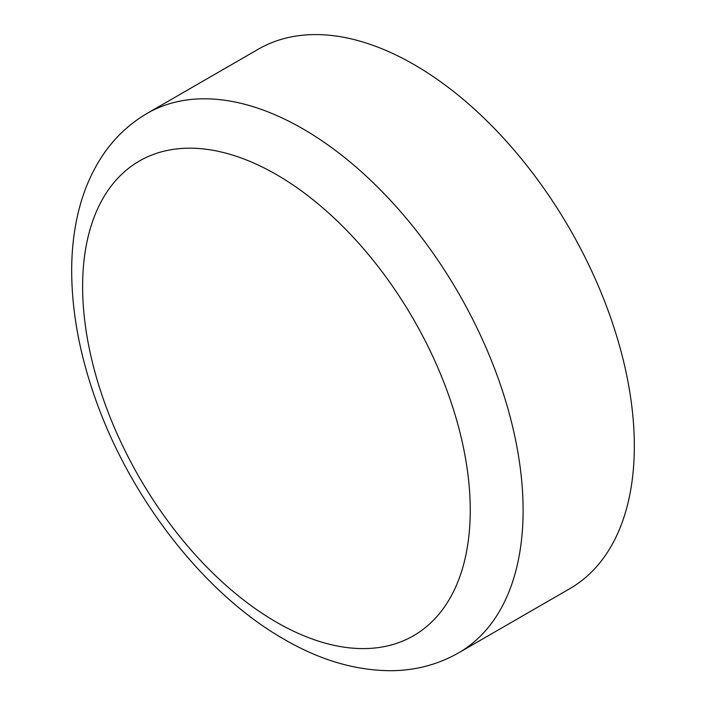 <?xml version="1.0" encoding="UTF-8"?>
<svg xmlns="http://www.w3.org/2000/svg" width="706" height="706" viewBox="0 0 706 706"><rect width="100%" height="100%" fill="white"/><g stroke="black" fill="none" stroke-linecap="round" stroke-linejoin="round"><path stroke-width="1.06" d="M458.591 652.873L569.821 588.663A311.47 179.827 -120 0 0 569.821 229A311.47 179.827 -120 0 0 258.352 49.173L147.13 113.392C127.001 125.183 110.763 141.429 98.416 162.106C90.394 175.582 84.199 190.338 79.84 206.373C74.457 226.22 71.738 247.453 71.677 270.054C71.685 310.375 79.248 352.32 94.366 395.872C128.951 496.724 203.46 593.358 284.174 639.301C320.286 660.331 356.239 670.797 392.051 670.7C416.134 670.347 438.311 664.408 458.591 652.873A311.47 179.827 -120 0 0 458.6 293.219A311.47 179.827 -120 0 0 147.13 113.392M276.434 622.189A274.096 158.25 -120 0 0 444.277 383.393A274.096 158.25 -120 0 0 108.583 189.587A274.096 158.25 -120 0 0 276.434 622.189"/></g></svg>
